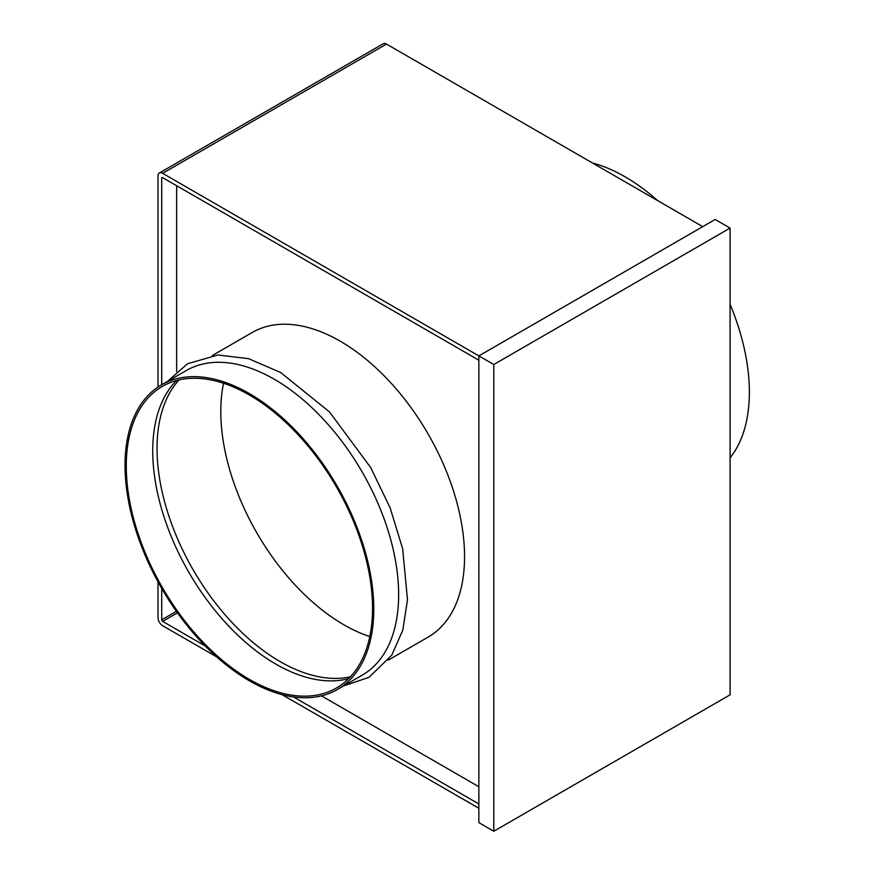 <?xml version="1.0" encoding="UTF-8"?>
<svg xmlns="http://www.w3.org/2000/svg" width="875" height="875" viewBox="0 0 875 875"><rect width="100%" height="100%" fill="white"/><g stroke="black" fill="none" stroke-linecap="round" stroke-linejoin="round"><path stroke-width="1.31" d="M592.386 162.947A175.886 101.544 60 0 1 625.002 176.75A175.886 101.544 60 0 1 657.617 200.594M730.089 304.238A175.886 101.544 60 0 1 730.089 457.833M348.677 678.617A174.125 100.538 60 0 1 275.855 664.114A174.125 100.538 60 0 1 166.02 522.78A174.125 100.538 60 0 1 176.575 380.527M249.397 679.383A174.125 100.538 60 0 1 135.647 525.941A174.125 100.538 60 0 1 162.334 386.411A174.125 100.538 60 0 1 249.397 395.03A174.125 100.538 60 0 1 363.158 548.472A174.125 100.538 60 0 1 336.459 688.002A174.125 100.538 60 0 1 249.397 679.383M350.47 676.758A174.125 100.538 60 0 1 280.164 661.62A174.125 100.538 60 0 1 171.03 522.288A174.125 100.538 60 0 1 179.091 379.903M369.786 636.573A174.125 100.538 60 0 1 343.919 624.816A174.125 100.538 60 0 1 223.541 383.272M388.259 660.133L428.137 637.109A175.886 101.544 -120 0 0 455.098 496.169A175.886 101.544 -120 0 0 340.189 341.173A175.886 101.544 -120 0 0 252.252 332.467L212.373 355.491M161.459 384.88L186.331 370.519A175.886 101.544 60 0 1 274.28 379.236A175.886 101.544 60 0 1 389.178 534.231A175.886 101.544 60 0 1 362.217 675.172L337.345 689.533A175.886 101.544 60 0 1 249.397 680.816A175.886 101.544 60 0 1 134.498 525.82A175.886 101.544 60 0 1 161.459 384.88A175.886 101.544 60 0 1 249.397 393.597A175.886 101.544 60 0 1 364.306 548.592A175.886 101.544 60 0 1 337.345 689.533M493.784 831.25L730.089 694.827L730.089 228.08L715.17 219.472L478.866 355.895L493.784 364.514L493.784 831.25L478.866 822.631L478.866 355.895L162.641 173.327A6.573 3.795 -120 0 0 159.348 172.998A6.573 3.795 -120 0 0 157.992 176.006L157.992 387.056M730.089 228.08L493.784 364.514M176.641 371.613L176.641 185.719M176.838 611.942A1.291 0.744 -120 0 0 177.264 612.555M321.464 695.855L478.866 786.734M162.641 177.636A1.291 0.744 -120 0 0 161.722 178.161L162.641 177.636L478.866 360.205M702.734 226.647L386.498 44.078A6.573 3.795 60 0 0 383.217 43.75L159.348 172.998M176.4 611.33L161.722 619.806A1.291 0.744 -120 0 0 162.641 621.392L205.297 646.023M157.992 581.809L157.992 617.652A6.573 3.795 -120 0 0 162.641 625.702L216.792 656.961M293.508 696.948L478.866 803.961M282.012 694.619L478.866 808.27M161.722 619.806L161.722 588.438M161.722 384.738L161.722 178.161M162.641 173.327L386.498 44.078M162.641 621.392L177.472 612.828M343.634 685.891L368.977 677.359L391.759 655.156L402.817 630.109L407.488 599.812L402.664 548.778L390.097 507.784L370.683 467.556L329.492 411.928L280.645 372.509L248.555 358.673L217.995 354.977L187.523 363.748L167.748 381.248"/></g></svg>
